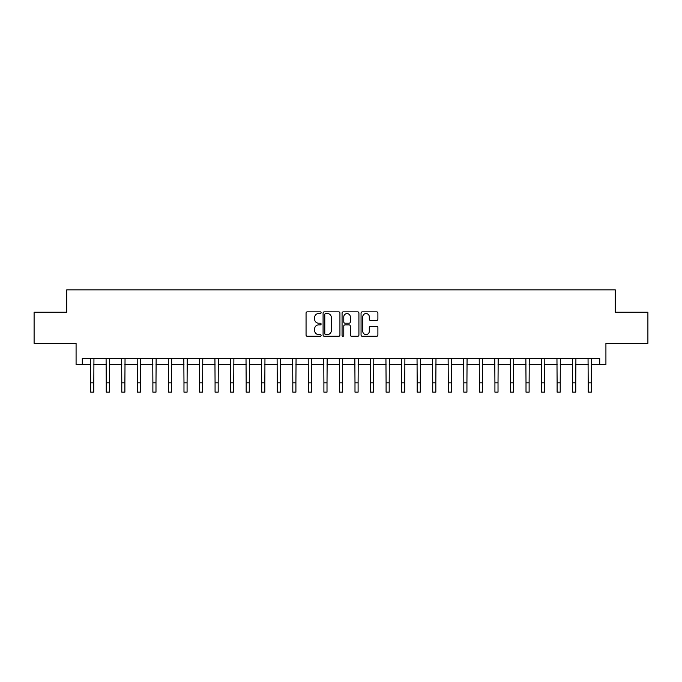 <?xml version="1.0" encoding="UTF-8"?>
<svg xmlns="http://www.w3.org/2000/svg" width="682" height="682" viewBox="0 0 682 682"><rect width="100%" height="100%" fill="white"/><g stroke="black" fill="none" stroke-linecap="round" stroke-linejoin="round"><path stroke-width="1.02" d="M321.103 312.697A0.853 0.853 0 0 0 320.242 311.845L307.275 311.845A1.219 1.219 0 0 0 306.056 313.064L306.056 335.041A1.219 1.219 0 0 0 307.275 336.26L320.242 336.26A0.853 0.853 0 0 0 321.103 335.408A0.853 0.853 0 0 0 320.242 334.555L318.571 334.555A3.904 3.904 0 0 1 314.658 330.642L314.658 328.818A3.904 3.904 0 0 1 318.571 324.905L320.242 324.905A0.853 0.853 0 0 0 321.103 324.052A0.853 0.853 0 0 0 320.242 323.2L318.571 323.2A3.904 3.904 0 0 1 314.658 319.295L314.658 317.462A3.904 3.904 0 0 1 318.571 313.558L320.242 313.558A0.853 0.853 0 0 0 321.103 312.697M376.677 320.455A1.219 1.219 0 0 0 377.896 319.227L377.896 313.064A1.219 1.219 0 0 0 376.677 311.845L362.27 311.845A1.219 1.219 0 0 0 361.051 313.064L361.051 335.041A1.219 1.219 0 0 0 362.27 336.26L376.677 336.26A1.219 1.219 0 0 0 377.896 335.041L377.896 327.59A1.219 1.219 0 0 0 376.677 326.371L370.514 326.371A1.219 1.219 0 0 0 369.294 327.59L369.294 331.29A3.265 3.265 0 0 1 366.029 334.555A3.265 3.265 0 0 1 362.764 331.29L362.764 316.823A3.265 3.265 0 0 1 366.029 313.558A3.265 3.265 0 0 1 369.294 316.823L369.294 319.227A1.219 1.219 0 0 0 370.514 320.455L376.677 320.455M82.292 364.478L82.292 358.255L599.708 358.255L599.708 364.478L605.923 364.478L605.923 343.336L647.9 343.336L647.9 312.237L615.249 312.237L615.249 289.85L66.751 289.85L66.751 312.237L34.1 312.237L34.1 343.336L76.077 343.336L76.077 364.478L90.689 364.478M339.934 313.064A1.219 1.219 0 0 0 338.707 311.845L324.308 311.845A1.219 1.219 0 0 0 323.08 313.064L323.08 335.041A1.219 1.219 0 0 0 324.308 336.26L338.707 336.26A1.219 1.219 0 0 0 339.934 335.041L339.934 313.064M343.293 311.845L357.692 311.845A1.219 1.219 0 0 1 358.92 313.064L358.92 335.041A1.219 1.219 0 0 1 357.692 336.26L351.528 336.26A1.219 1.219 0 0 1 350.309 335.041L350.309 326.132A1.219 1.219 0 0 0 349.09 324.905L344.998 324.905A1.219 1.219 0 0 0 343.779 326.132L343.779 335.408A0.853 0.853 0 0 1 342.927 336.26A0.853 0.853 0 0 1 342.066 335.408L342.066 313.064A1.219 1.219 0 0 1 343.293 311.845M93.801 364.478L106.239 364.478M109.35 364.478L121.788 364.478M124.891 364.478L137.329 364.478M140.441 364.478L152.879 364.478M155.99 364.478L168.428 364.478M171.54 364.478L183.978 364.478M187.081 364.478L199.519 364.478M202.631 364.478L215.069 364.478M218.18 364.478L230.618 364.478M233.721 364.478L246.159 364.478M249.271 364.478L261.709 364.478M264.821 364.478L277.259 364.478M280.37 364.478L292.808 364.478M295.911 364.478L308.349 364.478M311.461 364.478L323.899 364.478M327.01 364.478L339.448 364.478M342.552 364.478L354.99 364.478M358.101 364.478L370.539 364.478M373.651 364.478L386.089 364.478M389.192 364.478L401.63 364.478M404.741 364.478L417.179 364.478M420.291 364.478L432.729 364.478M435.841 364.478L448.279 364.478M451.382 364.478L463.82 364.478M466.931 364.478L479.369 364.478M482.481 364.478L494.919 364.478M498.022 364.478L510.46 364.478M513.572 364.478L526.01 364.478M529.121 364.478L541.559 364.478M544.671 364.478L557.109 364.478M560.212 364.478L572.65 364.478M575.761 364.478L588.199 364.478M591.311 364.478L599.708 364.478M325.646 313.558A0.853 0.853 0 0 0 324.794 314.411L324.794 333.694A0.853 0.853 0 0 0 325.646 334.555L327.42 334.555A3.904 3.904 0 0 0 331.324 330.642L331.324 317.462A3.904 3.904 0 0 0 327.42 313.558L325.646 313.558M350.309 316.883A3.265 3.265 0 0 0 347.044 313.618A3.265 3.265 0 0 0 343.779 316.883L343.779 321.981A1.219 1.219 0 0 0 344.998 323.2L349.09 323.2A1.219 1.219 0 0 0 350.309 321.981L350.309 316.883M90.544 358.255L90.689 382.824L93.801 382.824L93.946 358.255M90.689 382.824L90.689 392.15L93.801 392.15L93.801 382.824M106.094 358.255L106.239 382.824L109.35 382.824L109.495 358.255M106.239 382.824L106.239 392.15L109.35 392.15L109.35 382.824M121.635 358.255L121.788 382.824L124.891 382.824L125.045 358.255M121.788 382.824L121.788 392.15L124.891 392.15L124.891 382.824M137.184 358.255L137.329 382.824L140.441 382.824L140.586 358.255M137.329 382.824L137.329 392.15L140.441 392.15L140.441 382.824M152.734 358.255L152.879 382.824L155.99 382.824L156.135 358.255M152.879 382.824L152.879 392.15L155.99 392.15L155.99 382.824M168.284 358.255L168.428 382.824L171.54 382.824L171.685 358.255M168.428 382.824L168.428 392.15L171.54 392.15L171.54 382.824M183.825 358.255L183.978 382.824L187.081 382.824L187.235 358.255M183.978 382.824L183.978 392.15L187.081 392.15L187.081 382.824M199.374 358.255L199.519 382.824L202.631 382.824L202.776 358.255M199.519 382.824L199.519 392.15L202.631 392.15L202.631 382.824M214.924 358.255L215.069 382.824L218.18 382.824L218.325 358.255M215.069 382.824L215.069 392.15L218.18 392.15L218.18 382.824M230.465 358.255L230.618 382.824L233.721 382.824L233.875 358.255M230.618 382.824L230.618 392.15L233.721 392.15L233.721 382.824M246.014 358.255L246.159 382.824L249.271 382.824L249.416 358.255M246.159 382.824L246.159 392.15L249.271 392.15L249.271 382.824M261.564 358.255L261.709 382.824L264.821 382.824L264.966 358.255M261.709 382.824L261.709 392.15L264.821 392.15L264.821 382.824M277.105 358.255L277.259 382.824L280.37 382.824L280.515 358.255M277.259 382.824L277.259 392.15L280.37 392.15L280.37 382.824M292.655 358.255L292.808 382.824L295.911 382.824L296.065 358.255M292.808 382.824L292.808 392.15L295.911 392.15L295.911 382.824M308.204 358.255L308.349 382.824L311.461 382.824L311.606 358.255M308.349 382.824L308.349 392.15L311.461 392.15L311.461 382.824M323.754 358.255L323.899 382.824L327.01 382.824L327.155 358.255M323.899 382.824L323.899 392.15L327.01 392.15L327.01 382.824M339.295 358.255L339.448 382.824L342.552 382.824L342.705 358.255M339.448 382.824L339.448 392.15L342.552 392.15L342.552 382.824M354.845 358.255L354.99 382.824L358.101 382.824L358.246 358.255M354.99 382.824L354.99 392.15L358.101 392.15L358.101 382.824M370.394 358.255L370.539 382.824L373.651 382.824L373.796 358.255M370.539 382.824L370.539 392.15L373.651 392.15L373.651 382.824M385.935 358.255L386.089 382.824L389.192 382.824L389.345 358.255M386.089 382.824L386.089 392.15L389.192 392.15L389.192 382.824M401.485 358.255L401.63 382.824L404.741 382.824L404.895 358.255M401.63 382.824L401.63 392.15L404.741 392.15L404.741 382.824M417.034 358.255L417.179 382.824L420.291 382.824L420.436 358.255M417.179 382.824L417.179 392.15L420.291 392.15L420.291 382.824M432.584 358.255L432.729 382.824L435.841 382.824L435.986 358.255M432.729 382.824L432.729 392.15L435.841 392.15L435.841 382.824M448.125 358.255L448.279 382.824L451.382 382.824L451.535 358.255M448.279 382.824L448.279 392.15L451.382 392.15L451.382 382.824M463.675 358.255L463.82 382.824L466.931 382.824L467.076 358.255M463.82 382.824L463.82 392.15L466.931 392.15L466.931 382.824M479.224 358.255L479.369 382.824L482.481 382.824L482.626 358.255M479.369 382.824L479.369 392.15L482.481 392.15L482.481 382.824M494.765 358.255L494.919 382.824L498.022 382.824L498.175 358.255M494.919 382.824L494.919 392.15L498.022 392.15L498.022 382.824M510.315 358.255L510.46 382.824L513.572 382.824L513.716 358.255M510.46 382.824L510.46 392.15L513.572 392.15L513.572 382.824M525.865 358.255L526.01 382.824L529.121 382.824L529.266 358.255M526.01 382.824L526.01 392.15L529.121 392.15L529.121 382.824M541.414 358.255L541.559 382.824L544.671 382.824L544.816 358.255M541.559 382.824L541.559 392.15L544.671 392.15L544.671 382.824M556.955 358.255L557.109 382.824L560.212 382.824L560.365 358.255M557.109 382.824L557.109 392.15L560.212 392.15L560.212 382.824M572.505 358.255L572.65 382.824L575.761 382.824L575.906 358.255M572.65 382.824L572.65 392.15L575.761 392.15L575.761 382.824M588.054 358.255L588.199 382.824L591.311 382.824L591.456 358.255M588.199 382.824L588.199 392.15L591.311 392.15L591.311 382.824"/></g></svg>

